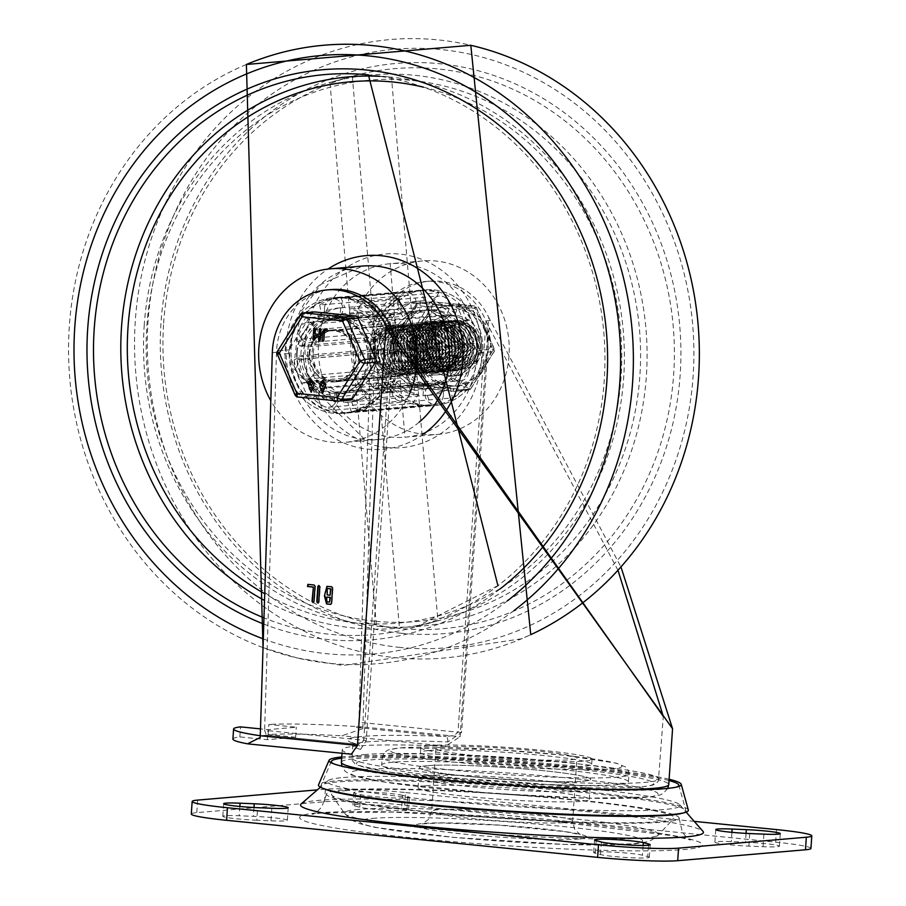 <?xml version="1.0" encoding="UTF-8"?>
<svg xmlns="http://www.w3.org/2000/svg" width="906" height="906" viewBox="0 0 906 906"><rect width="100%" height="100%" fill="white"/><g stroke="black" fill="none" stroke-linecap="round" stroke-linejoin="round"><path stroke-width="0.68" stroke-dasharray="4.53 3.4" d="M256.794 820.247A25.243 1.755 -176.1 0 1 222.819 816.283A25.243 1.755 -176.1 0 1 239.218 815.751L253.374 816.34A25.243 1.755 -176.1 0 1 287.338 820.304A25.243 1.755 -176.1 0 1 270.951 820.836L256.794 820.247L257.644 807.688M402.558 795.309A25.243 1.755 3.9 0 0 374.552 792.286A25.243 1.755 3.9 0 0 353.782 792.603A25.243 1.755 3.9 0 0 355.367 793.339L360.633 794.687A25.243 1.755 3.9 0 0 388.64 797.71A25.243 1.755 3.9 0 0 409.421 797.393A25.243 1.755 3.9 0 0 407.836 796.657L402.558 795.309L401.709 807.869L406.975 809.217A25.243 1.755 -176.1 0 1 408.561 809.953A25.243 1.755 -176.1 0 1 387.791 810.27A25.243 1.755 -176.1 0 1 359.784 807.246L354.506 805.898A25.243 1.755 -176.1 0 1 352.921 805.162A25.243 1.755 -176.1 0 1 373.702 804.845A25.243 1.755 -176.1 0 1 401.709 807.869M647.745 856.555A25.243 1.755 -176.1 0 1 649.33 857.28A25.243 1.755 -176.1 0 1 628.549 857.608A25.243 1.755 -176.1 0 1 600.542 854.585L595.276 853.237A25.243 1.755 -176.1 0 1 593.69 852.501A25.243 1.755 -176.1 0 1 614.461 852.184A25.243 1.755 -176.1 0 1 642.467 855.207L647.745 856.555L648.515 845.23M745.457 842.206A25.243 1.755 -176.1 0 1 779.432 846.17A25.243 1.755 -176.1 0 1 763.033 846.702L748.877 846.113A25.243 1.755 -176.1 0 1 714.902 842.15A25.243 1.755 -176.1 0 1 731.301 841.617L745.457 842.206L746.057 833.373M810.938 848.412A60.577 4.224 3.9 0 0 775.638 842.15L404.631 805.094A60.577 4.224 3.9 0 0 324.541 801.753L196.783 812.659A60.577 4.224 3.9 0 0 191.302 814.03M324.541 801.753L325.39 789.194A60.577 4.224 -176.1 0 1 405.492 792.535L404.631 805.094M347.111 790.553A171.63 11.971 3.9 0 0 331.822 795.117A171.63 11.971 3.9 0 0 502.026 818.05A171.63 11.971 3.9 0 0 673.758 818.424A171.63 11.971 3.9 0 0 544.336 797.28A171.63 11.971 3.9 0 0 347.111 790.553M570.554 759.76A70.668 4.926 3.9 0 0 576.941 758.163A70.668 4.926 3.9 0 0 506.771 748.435A70.668 4.926 3.9 0 0 435.922 748.549A70.668 4.926 3.9 0 0 491.267 757.144A70.668 4.926 3.9 0 0 570.554 759.76M342.525 790.089A176.681 12.322 3.9 0 0 326.568 794.086A176.681 12.322 3.9 0 0 502.003 818.401A176.681 12.322 3.9 0 0 679.115 818.118A176.681 12.322 3.9 0 0 540.757 796.612A176.681 12.322 3.9 0 0 342.525 790.089M301.086 803.984A201.925 14.088 -176.1 0 1 318.765 800.36A201.925 14.088 -176.1 0 1 538.413 807.246A201.925 14.088 -176.1 0 1 703.011 831.38M343.385 777.529A176.681 12.322 -176.1 0 1 535.571 783.554A176.681 12.322 -176.1 0 1 679.591 804.675A176.681 12.322 -176.1 0 1 502.853 805.842A176.681 12.322 -176.1 0 1 327.915 780.7A176.681 12.322 -176.1 0 1 343.385 777.529M428.572 745.57A85.821 5.991 3.9 0 0 420.814 747.518A85.821 5.991 3.9 0 0 506.024 759.319A85.821 5.991 3.9 0 0 592.048 759.183A85.821 5.991 3.9 0 0 524.857 748.741A85.821 5.991 3.9 0 0 428.572 745.57M428.221 750.598A85.821 5.991 3.9 0 0 420.475 752.535A85.821 5.991 3.9 0 0 505.684 764.347A85.821 5.991 3.9 0 0 591.709 764.211A85.821 5.991 3.9 0 0 524.506 753.769A85.821 5.991 3.9 0 0 428.221 750.598M427.202 765.672A85.821 5.991 3.9 0 0 419.444 767.608A85.821 5.991 3.9 0 0 504.653 779.42A85.821 5.991 3.9 0 0 590.678 779.285A85.821 5.991 3.9 0 0 523.487 768.843A85.821 5.991 3.9 0 0 427.202 765.672A85.821 5.991 -176.1 0 1 523.487 768.843A85.821 5.991 -176.1 0 1 590.678 779.285A85.821 5.991 -176.1 0 1 504.653 779.42A85.821 5.991 -176.1 0 1 419.444 767.608A85.821 5.991 -176.1 0 1 427.202 765.672M425.831 785.762A85.821 5.991 -176.1 0 1 522.116 788.933A85.821 5.991 -176.1 0 1 589.308 799.386A85.821 5.991 -176.1 0 1 503.283 799.511A85.821 5.991 -176.1 0 1 418.074 787.71A85.821 5.991 -176.1 0 1 425.831 785.762M392.842 762.24A123.68 8.63 3.9 0 0 381.675 765.038A123.68 8.63 3.9 0 0 504.472 782.059A123.68 8.63 3.9 0 0 628.458 781.855A123.68 8.63 3.9 0 0 531.607 766.804A123.68 8.63 3.9 0 0 392.842 762.24M694.234 821.368L405.492 792.535M325.39 789.194L317.338 789.873M232.91 739.047A104.45 7.282 -176.1 0 1 239.864 736.929L267.349 739.681L295.616 737.258L268.142 734.517A104.45 7.282 -176.1 0 1 341.811 735.763L362.774 728.684L362.887 726.974L460.112 736.691L488.696 317.383L621.006 567.043M247.565 743.815L351.381 754.188A164.065 11.45 -176.1 0 1 342.242 749.726A164.065 11.45 -176.1 0 1 357.055 746.023A164.065 11.45 -176.1 0 1 445.627 746.136L460.112 736.691M362.774 728.684L362.819 726.986L356.602 727.507L446.182 736.465A159.014 11.087 3.9 0 0 356.126 744.154A5.051 4.768 -74.5 0 1 357.134 744.313L357.134 744.313A5.051 4.768 -74.5 0 1 360.565 749.387A153.963 10.736 -176.1 0 1 352.649 745.389A153.963 10.736 -176.1 0 1 366.568 741.912A153.963 10.736 -176.1 0 1 447.768 741.946L461.573 732.456L489.183 327.451L486.012 321.154A2844.67 2586.336 85.1 0 1 485.922 320.928A66.331 60.306 -94.9 0 0 425.424 281.517A66.331 60.306 -94.9 0 0 370.758 344.246L358.855 722.286L356.602 727.507M425.424 281.517L429.614 281.154A66.331 60.306 85.1 0 0 374.948 343.884L362.887 726.974M268.142 734.517L268.822 724.472L296.307 727.212L268.029 729.624L260.475 728.877M362.819 726.986A104.45 7.282 3.9 0 0 268.822 724.472M260.26 735.729A104.45 7.282 3.9 0 0 260.339 735.74L260.271 737.439M239.864 736.929L240.554 726.884M295.616 737.258L296.307 727.212M267.349 739.681L268.029 729.624M429.614 281.154A66.331 60.306 85.1 0 1 488.696 317.383M411.675 344.892A26.002 23.635 -94.9 0 0 437.473 373.147A26.002 23.635 -94.9 0 0 458.81 345.231A26.002 23.635 -94.9 0 0 433.045 321.336A26.002 23.635 -94.9 0 0 411.675 344.892M272.321 352.649L276.511 352.287A66.331 60.306 85.1 0 1 331.177 289.569M618.017 570.372L489.183 327.451M393.872 335.594L366.262 740.598L360.565 749.387M447.768 741.946A5.051 1.937 -87.8 0 0 446.182 736.465L454.212 735.502L457.994 732.195L358.855 722.286M366.262 740.598L363.748 740.247L361.188 743.452L356.624 744.222L266.375 735.208L264.609 730.338L363.748 740.247L391.766 329.206M356.126 744.154L266.387 735.208M309.048 353.657A26.002 23.635 85.1 0 1 330.418 330.101A26.002 23.635 85.1 0 1 356.183 353.997A26.002 23.635 85.1 0 1 334.846 381.913A26.002 23.635 85.1 0 1 309.048 353.657M313.238 353.295A26.002 23.635 85.1 0 1 334.608 329.75A26.002 23.635 85.1 0 1 360.373 353.634A26.002 23.635 85.1 0 1 339.037 381.551A26.002 23.635 85.1 0 1 313.238 353.295M407.485 345.243A26.002 23.635 -94.9 0 0 433.283 373.499A26.002 23.635 -94.9 0 0 454.619 345.594A26.002 23.635 -94.9 0 0 428.855 321.698A26.002 23.635 -94.9 0 0 407.485 345.243M426.511 775.717A85.821 5.991 3.9 0 0 418.765 777.654A85.821 5.991 3.9 0 0 503.974 789.466A85.821 5.991 3.9 0 0 589.999 789.33A85.821 5.991 3.9 0 0 522.796 778.888A85.821 5.991 3.9 0 0 426.511 775.717M308.289 584.347L314.529 584.97L315.458 586.159L314.405 601.573L313.306 602.558M317.893 603.068L319.195 602.048L320.248 586.635L318.935 585.491M327.338 588.526L327.598 594.902L330.509 595.185M326.873 597.099L327.123 601.754L330.033 602.048M327.123 586.352L332.083 586.726L333 587.903L331.958 603.328L330.656 604.347M276.511 352.287L264.609 730.338M266.545 735.208L260.339 735.74M688.322 810.032A185.379 12.933 3.9 0 0 540.984 787.597A185.379 12.933 3.9 0 0 335.209 780.938A185.379 12.933 3.9 0 0 318.538 784.822M682.071 813.305A182.989 12.763 3.9 0 0 685.887 810.7A182.989 12.763 3.9 0 0 540.44 788.56A182.989 12.763 3.9 0 0 337.315 781.98A182.989 12.763 3.9 0 0 320.86 785.819A182.989 12.763 3.9 0 0 324.291 788.922M669.024 780.542A174.156 12.152 3.9 0 0 513.011 761.821A174.156 12.152 3.9 0 0 347.043 757.665A174.156 12.152 3.9 0 0 341.664 758.22M333.612 763.792A174.156 12.152 3.9 0 0 334.642 764.268A174.156 12.152 3.9 0 0 504.234 785.57A174.156 12.152 3.9 0 0 675.151 787.473A174.156 12.152 3.9 0 0 676.238 787.155M669.115 779.239A176.545 12.31 3.9 0 0 509.999 760.61A176.545 12.31 3.9 0 0 344.937 756.623A176.545 12.31 3.9 0 0 341.743 756.918M409.58 393.827A87.078 79.173 85.1 0 1 345.277 442.321A87.078 79.173 85.1 0 1 270.803 400.701M377.349 342.434A58.052 52.786 85.1 0 1 425.084 289.852A58.052 52.786 85.1 0 1 482.615 343.193A58.052 52.786 85.1 0 1 434.959 405.537A58.052 52.786 85.1 0 1 377.349 342.434M285.197 350.305A58.052 52.786 85.1 0 1 332.932 297.723A58.052 52.786 85.1 0 1 390.463 351.075A58.052 52.786 85.1 0 1 342.808 413.408A58.052 52.786 85.1 0 1 285.197 350.305M351.007 339.795A87.078 79.173 85.1 0 1 422.615 260.928A87.078 79.173 85.1 0 1 508.912 340.95A87.078 79.173 85.1 0 1 437.439 434.45A87.078 79.173 85.1 0 1 351.007 339.795M346.001 297.428A58.052 52.786 85.1 0 1 394.88 355.594A58.052 52.786 85.1 0 1 346.998 413.045A58.052 52.786 85.1 0 1 289.467 359.693A58.052 52.786 85.1 0 1 337.123 297.361A58.052 52.786 85.1 0 1 346.001 297.428M341.811 297.78A58.052 52.786 85.1 0 1 390.69 355.945A58.052 52.786 85.1 0 1 342.808 413.408A58.052 52.786 85.1 0 1 285.277 360.056A58.052 52.786 85.1 0 1 332.932 297.723A58.052 52.786 85.1 0 1 341.811 297.78M344.631 317.519A37.859 34.417 85.1 0 1 376.511 355.458A37.859 34.417 85.1 0 1 345.277 392.932A37.859 34.417 85.1 0 1 307.757 358.13A37.859 34.417 85.1 0 1 338.833 317.485A37.859 34.417 85.1 0 1 344.631 317.519M340.441 317.881A37.859 34.417 85.1 0 1 372.321 355.809A37.859 34.417 85.1 0 1 341.098 393.283A37.859 34.417 85.1 0 1 303.578 358.493A37.859 34.417 85.1 0 1 334.654 317.836A37.859 34.417 85.1 0 1 340.441 317.881M433.963 289.909A58.052 52.786 85.1 0 1 482.841 348.074A58.052 52.786 85.1 0 1 434.959 405.537A58.052 52.786 85.1 0 1 377.428 352.185A58.052 52.786 85.1 0 1 425.084 289.852A58.052 52.786 85.1 0 1 433.963 289.909M429.772 290.271A58.052 52.786 85.1 0 1 478.651 348.436A58.052 52.786 85.1 0 1 430.78 405.888A58.052 52.786 85.1 0 1 373.249 352.536A58.052 52.786 85.1 0 1 420.894 290.203A58.052 52.786 85.1 0 1 429.772 290.271M432.592 310.011A37.859 34.417 85.1 0 1 464.472 347.938A37.859 34.417 85.1 0 1 433.249 385.412A37.859 34.417 85.1 0 1 395.729 350.622A37.859 34.417 85.1 0 1 426.805 309.965A37.859 34.417 85.1 0 1 432.592 310.011M428.402 310.373A37.859 34.417 85.1 0 1 460.282 348.3A37.859 34.417 85.1 0 1 429.059 385.775A37.859 34.417 85.1 0 1 391.539 350.973A37.859 34.417 85.1 0 1 422.615 310.328A37.859 34.417 85.1 0 1 428.402 310.373M476.443 363.215A57.418 52.208 -94.9 0 0 477.938 353.249A57.418 52.208 -94.9 0 0 477.813 343.125L398.221 349.92A57.418 52.208 -94.9 0 0 391.222 326.443L470.803 319.637A57.418 52.208 -94.9 0 0 458.821 304.133L379.229 310.939A57.418 52.208 -94.9 0 0 359.24 299.501L438.832 292.706A57.418 52.208 -94.9 0 0 420.95 290.837A57.418 52.208 -94.9 0 0 420.509 290.871L340.928 297.678A57.418 52.208 -94.9 0 0 319.659 304.982L399.24 298.187A57.418 52.208 -94.9 0 0 385.322 311.098L305.73 317.904A57.418 52.208 -94.9 0 0 295.639 339.671L375.231 332.876A57.418 52.208 -94.9 0 0 373.861 352.978L294.269 359.773A57.418 52.208 -94.9 0 0 301.279 383.249L380.86 376.454A57.418 52.208 -94.9 0 0 392.853 391.958L313.261 398.753A57.418 52.208 -94.9 0 0 333.249 410.192L412.842 403.397A57.418 52.208 -94.9 0 0 430.724 405.265A57.418 52.208 -94.9 0 0 431.154 405.22L351.573 412.015A57.418 52.208 -94.9 0 0 372.842 404.71L452.422 397.915A57.418 52.208 -94.9 0 0 466.352 384.993L386.76 391.788A57.418 52.208 -94.9 0 0 396.851 370.022L476.443 363.215L468.187 357.338A47.327 43.024 -94.9 0 1 457.247 380.95L466.352 384.993M394.155 360.407A57.418 52.208 -94.9 0 0 337.168 297.995A57.418 52.208 -94.9 0 0 290.045 359.648A57.418 52.208 -94.9 0 0 346.941 412.423A57.418 52.208 -94.9 0 0 394.155 360.407M386.76 391.788L377.666 387.745L373.476 388.108A47.327 43.024 -94.9 0 0 384.416 364.495L375.764 363.634L455.344 356.828L463.997 357.7A47.327 43.024 85.1 0 1 453.057 381.313L457.247 380.95M351.573 412.015L347.632 402.139L343.442 402.49A47.327 43.024 -94.9 0 0 346.092 402.355A47.327 43.024 -94.9 0 0 366.511 394.563L360.848 387.247A37.859 34.417 -94.9 0 0 367.813 380.792L447.405 373.985A37.859 34.417 -94.9 0 0 455.344 356.828M360.848 387.247L440.441 380.441L446.092 387.768A47.327 43.024 85.1 0 1 425.673 395.56A47.327 43.024 85.1 0 1 423.034 395.695L427.224 395.333A47.327 43.024 -94.9 0 0 429.863 395.197A47.327 43.024 -94.9 0 0 450.282 387.406L452.422 397.915M313.261 398.753L316.794 388.821L312.604 389.184A47.327 43.024 -94.9 0 0 334.291 401.585L334.937 392.094A37.859 34.417 -94.9 0 0 344.099 393.011L423.68 386.205A37.859 34.417 -94.9 0 0 424.869 386.126A37.859 34.417 -94.9 0 0 440.441 380.441M334.937 392.094L414.518 385.288L413.872 394.778A47.327 43.024 85.1 0 1 392.196 382.377L396.386 382.026A47.327 43.024 -94.9 0 0 418.062 394.427L412.842 403.397M294.269 359.773L303.216 355.605L299.025 355.967A47.327 43.024 -94.9 0 0 306.613 381.426L313.193 375.333A37.859 34.417 -94.9 0 0 319.184 383.079L398.765 376.284A37.859 34.417 -94.9 0 0 414.518 385.288M313.193 375.333L392.774 368.527L386.205 374.631A47.327 43.024 85.1 0 1 378.606 349.161L382.796 348.81A47.327 43.024 -94.9 0 0 390.384 374.269L380.86 376.454M305.73 317.904L314.835 321.947L310.645 322.298A47.327 43.024 -94.9 0 0 299.705 345.911L308.357 346.783A37.859 34.417 -94.9 0 0 307.666 356.828L387.258 350.033A37.859 34.417 -94.9 0 0 392.774 368.527M308.357 346.783L387.938 339.976L379.297 339.116A47.327 43.024 85.1 0 1 390.237 315.503L394.416 315.141A47.327 43.024 -94.9 0 0 383.476 338.765L375.231 332.876M340.928 297.678L344.858 307.553L340.667 307.915A47.327 43.024 -94.9 0 0 338.029 308.051A47.327 43.024 -94.9 0 0 317.61 315.843L323.261 323.159A37.859 34.417 -94.9 0 0 316.307 329.625L395.888 322.819A37.859 34.417 -94.9 0 0 387.938 339.976M323.261 323.159L402.853 316.364L397.19 309.048A47.327 43.024 85.1 0 1 417.621 301.256A47.327 43.024 85.1 0 1 420.259 301.12L424.45 300.758A47.327 43.024 -94.9 0 0 421.811 300.894A47.327 43.024 -94.9 0 0 401.381 308.686L399.24 298.187M379.229 310.939L375.696 320.871L371.505 321.234A47.327 43.024 -94.9 0 0 349.829 308.833L349.184 318.312A37.859 34.417 -94.9 0 0 340.022 317.406L419.614 310.599A37.859 34.417 -94.9 0 0 418.425 310.679A37.859 34.417 -94.9 0 0 402.853 316.364M349.184 318.312L428.776 311.517L429.421 302.026A47.327 43.024 85.1 0 1 451.097 314.427L455.288 314.076A47.327 43.024 -94.9 0 0 433.612 301.675L438.832 292.706M398.221 349.92L389.286 354.087L385.095 354.45A47.327 43.024 -94.9 0 0 377.508 328.98L370.928 335.084A37.859 34.417 -94.9 0 0 364.937 327.326L444.518 320.531A37.859 34.417 -94.9 0 0 428.776 311.517M370.928 335.084L450.52 328.278L457.088 322.185A47.327 43.024 85.1 0 1 464.687 347.644L468.866 347.292A47.327 43.024 -94.9 0 0 461.279 321.823L470.803 319.637M375.764 363.634A37.859 34.417 -94.9 0 0 376.409 358.64A37.859 34.417 -94.9 0 0 376.443 353.578L456.035 346.783A37.859 34.417 -94.9 0 0 450.52 328.278M460.191 351.483A37.859 34.417 85.1 0 1 429.059 385.775A37.859 34.417 85.1 0 1 391.539 350.973A37.859 34.417 85.1 0 1 422.615 310.328A37.859 34.417 85.1 0 1 460.191 351.483M299.705 345.911L383.476 338.765M295.639 339.671L303.895 345.56A47.327 43.024 85.1 0 1 314.835 321.947L390.237 315.503L395.888 322.819M317.61 315.843L401.381 308.686M319.659 304.982L321.8 315.492A47.327 43.024 85.1 0 1 342.219 307.689A47.327 43.024 85.1 0 1 344.858 307.553L420.259 301.12L419.614 310.599M349.829 308.833L433.612 301.675M359.24 299.501L354.02 308.47A47.327 43.024 85.1 0 1 375.696 320.871L451.097 314.427L444.518 320.531M377.508 328.98L461.279 321.823M391.222 326.443L381.698 328.618A47.327 43.024 85.1 0 1 389.286 354.087L464.687 347.644L456.035 346.783M384.416 364.495L468.187 357.338M396.851 370.022L388.606 364.133A47.327 43.024 85.1 0 1 377.666 387.745L453.057 381.313L447.405 373.985M366.511 394.563L450.282 387.406M372.842 404.71L370.701 394.212A47.327 43.024 85.1 0 1 350.271 402.004A47.327 43.024 85.1 0 1 347.632 402.139L423.034 395.695L423.68 386.205M334.291 401.585L418.062 394.427M333.249 410.192L338.47 401.222A47.327 43.024 85.1 0 1 316.794 388.821L392.196 382.377L398.765 376.284M306.613 381.426L390.384 374.269M301.279 383.249L310.803 381.075A47.327 43.024 85.1 0 1 303.216 355.605L378.606 349.161L387.258 350.033M468.866 347.292L477.813 343.125M455.288 314.076L458.821 304.133M424.45 300.758L420.509 290.871M394.416 315.141L385.322 311.098M382.796 348.81L373.861 352.978M396.386 382.026L392.853 391.958M427.224 395.333L431.154 405.22M343.442 402.49L344.099 393.011M312.604 389.184L319.184 383.079M299.025 355.967L307.666 356.828M310.645 322.298L316.307 329.625M340.667 307.915L340.022 317.406M371.505 321.234L364.937 327.326M385.095 354.45L376.443 353.578M373.476 388.108L367.813 380.792M443.408 395.175A10.091 9.185 -94.9 0 0 433.385 384.201A10.091 9.185 -94.9 0 0 425.095 395.039A10.091 9.185 -94.9 0 0 435.106 404.314A10.091 9.185 -94.9 0 0 443.408 395.175M370.101 401.426A10.091 9.185 85.1 0 1 361.8 410.577A10.091 9.185 85.1 0 1 351.8 401.301A10.091 9.185 85.1 0 1 360.078 390.452A10.091 9.185 85.1 0 1 370.101 401.426M406.93 398.685A10.091 9.185 -94.9 0 0 409.399 387.134A10.091 9.185 -94.9 0 0 400.078 380.871A10.091 9.185 -94.9 0 0 391.8 391.709A10.091 9.185 -94.9 0 0 401.8 400.984A10.091 9.185 -94.9 0 0 406.93 398.685M333.635 404.937A10.091 9.185 85.1 0 1 328.493 407.247A10.091 9.185 85.1 0 1 318.493 397.972A10.091 9.185 85.1 0 1 326.783 387.134A10.091 9.185 85.1 0 1 336.092 393.385A10.091 9.185 85.1 0 1 333.635 404.937M378.47 372.796A10.091 9.185 -94.9 0 0 380.01 372.808A10.091 9.185 -94.9 0 0 388.3 361.958A10.091 9.185 -94.9 0 0 378.289 352.683A10.091 9.185 -94.9 0 0 369.965 362.683A10.091 9.185 -94.9 0 0 378.47 372.796M305.163 379.059A10.091 9.185 85.1 0 1 296.658 368.935A10.091 9.185 85.1 0 1 304.994 358.946A10.091 9.185 85.1 0 1 314.994 368.221A10.091 9.185 85.1 0 1 306.704 379.07A10.091 9.185 85.1 0 1 305.163 379.059M374.676 332.672A10.091 9.185 -94.9 0 0 382.502 336.273A10.091 9.185 -94.9 0 0 390.792 325.435A10.091 9.185 -94.9 0 0 380.78 316.16A10.091 9.185 -94.9 0 0 373.125 322.287A10.091 9.185 -94.9 0 0 374.676 332.672M301.381 338.935A10.091 9.185 85.1 0 1 299.818 328.55A10.091 9.185 85.1 0 1 307.485 322.411A10.091 9.185 85.1 0 1 317.485 331.698A10.091 9.185 85.1 0 1 309.195 342.536A10.091 9.185 85.1 0 1 301.381 338.935M397.791 301.823A10.091 9.185 -94.9 0 0 407.813 312.796A10.091 9.185 -94.9 0 0 416.103 301.958A10.091 9.185 -94.9 0 0 406.092 292.672A10.091 9.185 -94.9 0 0 397.791 301.823M324.484 308.085A10.091 9.185 85.1 0 1 332.785 298.935A10.091 9.185 85.1 0 1 342.796 308.221A10.091 9.185 85.1 0 1 334.507 319.059A10.091 9.185 85.1 0 1 324.484 308.085M434.257 298.312A10.091 9.185 -94.9 0 0 431.8 309.863A10.091 9.185 -94.9 0 0 441.12 316.126A10.091 9.185 -94.9 0 0 449.399 305.277A10.091 9.185 -94.9 0 0 439.399 296.002A10.091 9.185 -94.9 0 0 434.257 298.312M360.962 304.575A10.091 9.185 85.1 0 1 366.092 302.264A10.091 9.185 85.1 0 1 376.103 311.539A10.091 9.185 85.1 0 1 367.813 322.389A10.091 9.185 85.1 0 1 358.504 316.126A10.091 9.185 85.1 0 1 360.962 304.575M462.728 324.201A10.091 9.185 -94.9 0 0 461.188 324.189A10.091 9.185 -94.9 0 0 452.898 335.027A10.091 9.185 -94.9 0 0 462.898 344.303A10.091 9.185 -94.9 0 0 471.233 334.314A10.091 9.185 -94.9 0 0 462.728 324.201M389.421 330.464A10.091 9.185 85.1 0 1 397.927 340.577A10.091 9.185 85.1 0 1 389.603 350.565A10.091 9.185 85.1 0 1 379.591 341.29A10.091 9.185 85.1 0 1 387.881 330.452A10.091 9.185 85.1 0 1 389.421 330.464M466.511 364.314A10.091 9.185 -94.9 0 0 458.696 360.713A10.091 9.185 -94.9 0 0 450.407 371.562A10.091 9.185 -94.9 0 0 460.418 380.837A10.091 9.185 -94.9 0 0 468.074 374.699A10.091 9.185 -94.9 0 0 466.511 364.314M393.215 370.577A10.091 9.185 85.1 0 1 394.767 380.962A10.091 9.185 85.1 0 1 387.111 387.1A10.091 9.185 85.1 0 1 377.1 377.813A10.091 9.185 85.1 0 1 385.39 366.975A10.091 9.185 85.1 0 1 393.215 370.577M358.617 358.119A25.742 23.409 -94.9 0 0 333.057 330.135A25.742 23.409 -94.9 0 0 311.936 357.779A25.742 23.409 -94.9 0 0 337.44 381.437A25.742 23.409 -94.9 0 0 358.617 358.119M456.001 349.795A25.742 23.409 85.1 0 1 434.835 373.113A25.742 23.409 85.1 0 1 409.319 349.456A25.742 23.409 85.1 0 1 430.452 321.811A25.742 23.409 85.1 0 1 456.001 349.795M369.489 359.206A37.735 34.303 85.1 0 1 338.459 393.385A37.735 34.303 85.1 0 1 301.075 358.708A37.735 34.303 85.1 0 1 332.038 318.187A37.735 34.303 85.1 0 1 369.489 359.206M466.873 350.882A37.735 34.303 -94.9 0 0 429.433 309.875A37.735 34.303 -94.9 0 0 398.459 350.384A37.735 34.303 -94.9 0 0 435.854 385.061A37.735 34.303 -94.9 0 0 466.873 350.882M417.994 352.898L414.733 338.606L406.669 329.693L395.741 325.922L386.001 327.519L381.426 330.803L377.915 334.96L375.118 340.849L374.019 346.715L374.212 351.732L375.877 357.745L378.561 362.377L382.468 366.307A20.544 18.686 -94.9 0 0 396.171 371.211A20.544 18.686 -94.9 0 0 404.099 368.47L396.398 371.188L394.461 330.101L415.729 352.366L399.535 370.916L397.609 329.829L418.866 352.094L402.672 370.645L400.746 329.569L422.015 351.834L405.82 370.384L403.895 329.297L425.152 351.562L408.957 370.112L407.032 329.037L428.3 351.29L412.105 369.841L410.169 328.765L431.437 351.03L415.242 369.569L413.317 328.493L434.574 350.758L418.379 369.308L416.454 328.232L437.723 350.486L421.528 369.036L419.603 327.961L440.86 350.214L424.665 368.776L422.74 327.7L444.031 349.942L427.813 368.47L425.888 327.417L447.145 349.682L430.95 368.232L429.025 327.157L450.282 349.41L434.087 367.972L432.162 326.885L453.43 349.15L437.236 367.7L435.31 326.613L456.567 348.878L440.373 367.428L438.447 326.353L459.716 348.606L443.521 367.156L441.584 326.081L462.853 348.346L446.658 366.896L444.733 325.809L465.99 348.074L449.795 366.624L447.87 325.548L469.138 347.802L452.943 366.352L451.018 325.277L472.275 347.53L456.08 366.092L454.155 325.005L475.424 347.27L459.229 365.82L439.603 345.367A20.544 18.686 85.1 0 1 451.822 325.9L456.33 324.303L462.524 324.133L466.635 325.243L471.879 328.323L476.069 332.796L478.606 337.315L480.316 343.046L480.69 349.195L479.24 336.987L472.615 326.817L462.377 321.154L455.276 320.588L450.95 321.404L441.086 327.496L435.106 337.961L434.427 350.248L439.15 361.347L448.062 368.572L457.938 370.26L469.025 365.707L475.831 356.33L477.677 347.802L477.621 344.325L473.906 332.615L465.525 324.065L454.461 320.769L443.362 323.555L434.869 331.721L431.007 343.295L432.638 355.446L439.331 365.231L449.365 370.237L454.801 370.52L460.237 369.274L469.24 362.559L474.11 351.755L474.54 348.074L473.589 339.501L467.745 328.787L457.96 322.242L446.545 321.471L436.228 326.658L429.478 336.545L427.87 348.731L431.743 360.237L440.09 368.266L451.652 370.792L461.222 367.372L468.73 358.685L471.403 348.334L468.606 334.948L460.894 325.707L450.101 321.437L445.854 321.392L438.81 323.216L429.727 330.599L424.993 341.777L425.707 354.053L431.641 364.416L441.279 370.339L448.515 371.064L452.207 370.395L461.698 364.563L467.371 354.28L468.255 348.606L467.779 342.049L462.762 330.883L453.487 323.499L442.162 321.709L431.471 325.956L423.985 335.197L421.471 347.202L424.461 359.036L432.185 367.802L442.683 371.381L445.367 371.335L453.34 368.889L461.494 360.962L465.072 349.512L463.17 337.372L456.171 327.485L445.729 322.276L439.569 321.924L434.325 323.034L424.699 329.569L419.127 340.294L418.912 352.593L424.053 363.476L433.227 370.271L442.23 371.596L454.042 366.432L460.475 356.738L461.969 349.138L461.811 344.631L457.655 333.08L448.968 324.914L437.791 322.117L426.817 325.39L418.64 333.929L415.22 345.673L417.315 357.734L424.359 367.19L434.563 371.732L439.093 371.868L445.39 370.26L454.121 363.125L458.572 352.094L457.587 339.852L451.347 329.399L441.324 323.283L433.283 322.457L429.897 323.023L419.795 328.674L413.419 338.855L412.287 351.098L416.579 362.411L425.22 370.044L435.945 372.14L446.284 368.176L453.442 359.138L455.684 349.682L452.422 335.379L444.37 326.477L433.43 322.695L430.146 322.729L422.23 324.971L413.43 332.751L409.127 344.144L410.305 356.364L416.624 366.443L426.466 371.924L432.808 372.4L437.372 371.46L446.635 365.186L451.901 354.631L452.547 349.942L451.856 342.377L446.42 331.426L436.885 324.461L425.503 323.182L414.993 327.893L407.87 337.474L405.797 349.58L409.24 361.256L417.281 369.659L429.659 372.672L438.447 369.761L446.273 361.449L449.41 350.214L447.054 337.768L439.704 328.165L423.838 323.272L417.711 324.676L403.147 342.649L408.968 365.582L418.402 371.924L426.522 372.944L429.308 372.502L439.025 367.123L445.095 357.123L446.262 350.486L445.967 344.948L441.381 333.578L432.389 325.798L421.131 323.499L410.282 327.259L402.445 336.171L399.478 348.051L402.026 359.999L409.41 369.127L419.772 373.193L423.385 373.204L430.52 371.211L438.968 363.668L442.989 352.423L441.55 340.214L434.925 330.033L424.676 324.371L417.575 323.804L413.261 324.62L403.385 330.713L397.406 341.177L396.726 353.465L401.449 364.563L410.361 371.788L420.237 373.476L431.324 368.935L438.13 359.557L439.931 347.542L436.205 335.832L427.825 327.281L416.771 323.997L405.661 326.772L397.168 334.937L393.306 346.511L394.937 358.674L401.63 368.448L411.664 373.465L417.1 373.748L422.536 372.491L431.539 365.786L436.409 354.982L436.839 351.29L435.888 342.717L430.056 332.015L420.259 325.469L408.844 324.688L398.527 329.875L391.777 339.773L390.169 351.947L394.042 363.453L402.389 371.483L413.951 374.019L423.521 370.599L431.03 361.913L433.725 350.146L430.905 338.176L423.193 328.923L412.4 324.665L408.153 324.608L401.12 326.432L392.026 333.816L387.292 345.005L388.006 357.27L393.94 367.632L403.578 373.555L410.814 374.28L414.506 373.612L423.997 367.779L429.671 357.496L430.554 351.822L430.078 345.277L425.061 334.099L415.797 326.715L404.461 324.926L393.782 329.172L386.296 338.425L383.77 350.418L386.76 362.253L394.484 371.018L404.982 374.597L407.677 374.552L415.639 372.117L423.793 364.178L427.383 352.74L425.469 340.588L418.47 330.701L408.028 325.503L401.868 325.141L396.635 326.262L386.998 332.796L381.437 343.521L381.222 355.82L386.352 366.692L395.526 373.499L404.529 374.824L416.341 369.659L422.785 359.965L424.268 352.366L424.121 347.859L419.965 336.307L411.267 328.131L400.101 325.333L389.116 328.606L380.95 337.157L377.519 348.889L379.614 360.95L386.658 370.418L396.862 374.959L401.392 375.084L407.689 373.476L416.42 366.352L420.871 355.311L419.886 343.068L413.657 332.615L403.623 326.511L395.582 325.684L392.196 326.239L382.094 331.89L375.73 342.072L374.586 354.325L378.889 365.639L387.519 373.261L398.323 375.356L408.583 371.392L415.752 362.355L417.994 352.898M404.099 368.47L408.108 365.718L412.162 360.645L414.008 356.42L415.129 350.158L414.62 343.872L413 338.81L410.192 333.986L405.865 329.512A24.858 22.605 -94.9 0 0 392.298 325.956A24.858 22.605 -94.9 0 0 386.001 327.519M405.865 329.512L414.065 338.266L417.519 350.056L415.458 362.004L408.447 371.188L398.255 375.356L387.417 373.476L378.674 366.024L374.189 354.79L375.141 342.525L381.335 332.219L391.347 326.387L395.129 325.718L402.774 326.432L412.898 332.355L419.297 342.695L420.678 352.672L416.205 366.058L407.587 373.351L400.939 375.129L396.794 375.05L386.522 370.701L379.331 361.392L377.043 349.365L380.282 337.564L388.312 328.867L399.229 325.39L410.441 327.972L419.263 335.979L423.612 347.462L423.815 352.4L422.468 359.591L416.182 369.421L406.352 374.529L395.435 373.68L386.16 367.055L380.86 356.273L380.871 343.974L386.273 333.148L395.786 326.432L401.415 325.186L407.168 325.458L417.689 330.464L424.846 340.226L426.964 352.128L423.544 363.861L415.526 371.958L404.914 374.654L394.359 371.279L386.511 362.66L383.329 350.905L385.65 338.855L392.989 329.467L403.6 325.016L414.959 326.59L424.348 333.804L429.535 344.88L430.101 351.868L429.319 357.123L423.815 367.519L414.416 373.544L410.361 374.325L403.498 373.702L393.77 367.972L387.677 357.723L386.76 345.469L391.324 334.201L400.293 326.647L407.7 324.642L411.539 324.665L422.4 328.719L430.259 337.825L433.272 349.75L430.758 361.573L423.396 370.407L413.045 374.087L402.287 371.709L393.816 363.85L389.761 352.423L391.166 340.214L397.768 330.192L407.994 324.812L410.837 324.382L419.41 325.367L429.308 331.732L435.31 342.343L436.024 354.597L431.335 365.492L422.445 372.389L416.647 373.782L411.596 373.566L401.483 368.753L394.642 359.116L392.808 346.987L396.488 335.345L404.846 327.021L415.899 324.031L427.009 327.111L435.526 335.503L439.433 347.145L439.523 351.064L437.836 359.195L431.177 368.708L421.154 373.351L410.271 371.992L401.256 364.937L396.352 353.929L396.839 341.641L402.638 331.064L412.411 324.778L417.122 323.838L423.827 324.314L434.155 329.784L440.939 339.841L442.581 352.026L438.742 363.363L430.418 371.064L422.921 373.249L419.705 373.261L409.286 369.399L401.754 360.429L399.014 348.527L401.8 336.59L409.489 327.542L420.259 323.567L431.562 325.65L440.667 333.272L445.435 344.563L445.809 350.52L444.755 356.76L438.855 366.873L429.24 372.445L426.069 372.978L418.312 372.106L408.799 365.911L403.102 355.401L402.649 343.114L407.632 332.049L416.885 324.903L423.408 323.317L428.198 323.442L438.912 327.949L448.991 350.237L438.334 369.637L429.206 372.672L417.156 369.931L409.002 361.653L405.367 350.056L407.247 337.915L414.212 328.199L424.642 323.283L436.035 324.348L445.684 331.143L451.29 341.992L452.094 349.988L451.539 354.246L446.443 364.914L437.292 371.369L432.355 372.445L426.386 372.049L416.466 366.771L409.988 356.817L408.617 344.62L412.74 333.148L421.403 325.197L429.693 322.763L432.57 322.717L443.566 326.285L451.754 335.039L455.22 346.839L453.159 358.787L446.148 367.972L435.945 372.128L425.118 370.26L416.364 362.796L411.89 351.573L412.83 339.308L419.036 329.003L429.048 323.159L432.83 322.502L440.475 323.216L450.588 329.127L456.998 339.467L458.176 351.698L453.906 362.83L445.288 370.135L438.629 371.902L434.495 371.822L424.223 367.485L417.032 358.164L414.744 346.149L417.983 334.348L426.013 325.65L435.967 322.23L448.142 324.756L456.964 332.762L461.301 344.235L461.516 349.184L460.169 356.375L453.883 366.205L444.053 371.313L433.136 370.452L423.861 363.838L418.561 353.057L418.572 340.758L423.974 329.931L433.487 323.216L439.116 321.958L444.869 322.242L455.39 327.247L462.547 336.998L464.653 349.127L461.245 360.645L453.226 368.742L442.615 371.437L432.06 368.062L424.201 359.444L421.018 347.678L423.351 335.639L430.69 326.239L442.253 321.687L452.649 323.374L462.049 330.577L467.236 341.664L467.802 348.64L467.02 353.895L461.516 364.303L452.117 370.316L448.062 371.098L441.199 370.486L431.471 364.744L425.378 354.506L424.461 342.253L429.014 330.973L437.983 323.431L445.401 321.426L449.24 321.437L460.089 325.492L467.96 334.597L470.939 348.38L468.459 358.357L461.097 367.19L450.746 370.871L439.988 368.493L431.516 360.633L427.462 349.206L428.866 336.998L435.458 326.975L445.684 321.596L448.538 321.154L457.111 322.151L466.998 328.516L473.011 339.116L473.725 351.369L469.036 362.275L460.146 369.161L454.336 370.565L449.297 370.35L439.184 365.537L432.343 355.888L430.509 343.77L434.189 332.128L442.547 323.793L451.675 320.883L464.71 323.884L473.226 332.275L477.134 343.929L477.224 347.836L475.525 355.979L468.878 365.492L457.485 370.294L447.972 368.765L438.946 361.721L434.053 350.713L434.529 338.425L440.339 327.847L450.112 321.562L454.823 320.622L461.528 321.098L471.856 326.568L478.64 336.624L480.282 348.799L476.443 360.135L469.467 367.077L464.223 368.821L459.025 369.116L453.442 367.859L449.376 365.752L444.642 361.426L441.822 356.975L439.92 351.132L439.603 345.367M382.468 366.307L393.85 330.158L415.107 352.423L398.912 370.973L396.987 329.886L418.255 352.151L402.06 370.701L400.135 329.614L421.392 351.879L405.197 370.429L403.272 329.354L424.54 351.619L408.334 370.169L406.409 329.082L427.677 351.347L411.483 369.897L409.557 328.821L430.814 351.075L414.62 369.625L412.694 328.55L433.963 350.815L417.768 369.354L415.843 328.278L437.1 350.543L420.905 369.093L418.98 328.017L440.248 350.271L424.042 368.821L422.117 327.745L443.385 349.999L427.19 368.549L425.242 327.485L446.533 349.727L430.327 368.289L428.402 327.202L449.67 349.467L433.476 368.017L431.55 326.941L452.807 349.195L436.613 367.757L434.687 326.67L455.945 348.935L439.75 367.485L437.825 326.398L459.093 348.663L442.898 367.213L440.973 326.137L462.23 348.391L446.035 366.941L444.11 325.866L465.367 348.13L449.183 366.681L447.258 325.594L468.515 347.859L452.32 366.409L450.395 325.322L471.652 347.587L455.458 366.137L453.532 325.061L474.801 347.315L458.606 365.877L451.822 325.9M415.084 350.815A22.718 20.657 -94.9 0 0 395.956 328.119A22.718 20.657 -94.9 0 0 374.019 346.715A22.718 20.657 -94.9 0 0 373.804 348.674A22.718 20.657 -94.9 0 0 393.77 373.408A22.718 20.657 -94.9 0 0 415.084 350.815M469.467 367.077A24.858 22.605 -94.9 0 0 480.69 349.195M297.134 352.468A39.128 35.572 -94.9 0 0 335.967 394.993A39.128 35.572 -94.9 0 0 368.074 352.978A39.128 35.572 -94.9 0 0 329.308 317.032A39.128 35.572 -94.9 0 0 297.134 352.468M309.727 353.725A25.243 22.944 85.1 0 1 330.486 330.86A25.243 22.944 85.1 0 1 355.503 354.053A25.243 22.944 85.1 0 1 334.778 381.154A25.243 22.944 85.1 0 1 309.727 353.725M314.337 311.947A3.783 3.443 -94.9 0 0 311.811 313.544L289.037 349.841A3.783 3.443 -94.9 0 0 288.788 353.6L306.341 393.929A3.783 3.443 -94.9 0 0 309.184 396.103L349.512 400.135A3.783 3.443 -94.9 0 0 350.09 400.135M296.715 352.502A39.128 35.572 85.1 0 1 328.889 317.066A39.128 35.572 85.1 0 1 367.655 353.023A39.128 35.572 85.1 0 1 335.548 395.027A39.128 35.572 85.1 0 1 296.715 352.502M313.646 340.384L314.529 327.825M318.946 334.359L320.101 328.38M320.294 340.203L318.878 340.067L319.15 335.945L314.994 335.582M323.023 341.256L322.366 340.407L322.989 331.234L325.548 328.867M327.123 330.577L325.447 330.407M311.279 392.196L308.538 383.77L308.618 382.547L311.109 379.625M318.051 381.641L316.624 381.494L317.145 380.214M322.672 393.329L319.931 384.903L320.011 383.68L322.502 380.769M322.853 386.885L324.473 384.133L322.661 382.321M322.525 391.777L324.065 390.248L322.242 388.436M311.46 385.741L313.08 382.989L311.256 381.188M311.12 390.633L312.661 389.104L310.837 387.304M288.788 353.6L277.417 354.473M294.971 394.79L306.341 393.929M481.584 348.38A30.283 27.542 -94.9 0 0 451.528 315.458A30.283 27.542 -94.9 0 0 426.669 347.972A30.283 27.542 -94.9 0 0 456.681 375.809A30.283 27.542 -94.9 0 0 481.584 348.38A30.283 27.542 -94.9 0 0 451.528 315.458A30.283 27.542 -94.9 0 0 434.427 324.099A30.283 27.542 -94.9 0 0 429.229 358.21A30.283 27.542 -94.9 0 0 456.681 375.809A30.283 27.542 -94.9 0 0 481.584 348.38M477.405 348.731A30.283 27.542 85.1 0 1 452.502 376.171A30.283 27.542 85.1 0 1 422.479 348.334A30.283 27.542 85.1 0 1 447.338 315.809A30.283 27.542 85.1 0 1 477.405 348.731A30.283 27.542 -94.9 0 0 447.338 315.809A30.283 27.542 -94.9 0 0 422.479 348.334A30.283 27.542 -94.9 0 0 452.502 376.171A30.283 27.542 -94.9 0 0 477.405 348.731M477.009 347.915A25.243 22.944 85.1 0 1 456.262 370.781A25.243 22.944 85.1 0 1 431.245 347.587A25.243 22.944 85.1 0 1 451.958 320.486A25.243 22.944 85.1 0 1 477.009 347.915M472.819 348.278A25.243 22.944 85.1 0 1 452.071 371.143A25.243 22.944 85.1 0 1 427.054 347.949A25.243 22.944 85.1 0 1 447.768 320.837A25.243 22.944 85.1 0 1 472.819 348.278A25.243 22.944 -94.9 0 0 447.768 320.837A25.243 22.944 -94.9 0 0 427.054 347.949A25.243 22.944 -94.9 0 0 452.071 371.143A25.243 22.944 -94.9 0 0 472.819 348.278M458.776 309.761L461.901 308.606L476.035 307.406L475.016 308.368A2.525 1.031 95.7 0 0 474.212 305.945L474.212 305.945A2.525 1.031 95.7 0 0 474.132 305.945L459.999 307.157A2.525 1.031 95.7 0 0 458.776 309.761L476.907 351.403A2.525 0.668 32.1 0 0 479.852 352.762L493.985 351.562A2.525 0.668 32.1 0 0 494.234 351.449A2.525 0.668 32.1 0 0 493.136 350.022L494.166 349.048L480.021 350.26L476.907 351.403L453.385 388.889A2.525 1.031 95.7 0 0 454.178 391.313L454.178 391.313A2.525 1.031 95.7 0 0 454.257 391.313L468.402 390.101A2.525 1.031 95.7 0 0 469.614 387.496A2.525 0.668 -147.9 0 1 470.712 388.934A2.525 0.668 -147.9 0 1 470.463 389.048L456.33 390.248A2.525 0.668 -147.9 0 1 453.385 388.889L411.732 384.733L410.475 385.65L424.846 384.484L427.972 383.34A2.525 1.031 -84.3 0 1 426.749 385.945L412.615 387.145A2.525 1.031 -84.3 0 1 412.536 387.145A2.525 1.031 -84.3 0 1 411.732 384.733L393.612 343.08A2.525 0.668 -147.9 0 1 392.513 341.653A2.525 0.668 -147.9 0 1 392.762 341.539L406.896 340.328A2.525 0.668 -147.9 0 1 409.84 341.698L406.726 342.842L392.343 343.997L393.612 343.08L417.134 305.594A2.525 1.031 -84.3 0 1 418.346 303L432.49 301.789A2.525 1.031 -84.3 0 1 432.57 301.789A2.525 1.031 -84.3 0 1 433.362 304.212A2.525 0.668 32.1 0 0 430.418 302.842L416.284 304.054A2.525 0.668 32.1 0 0 416.035 304.167A2.525 0.668 32.1 0 0 417.134 305.594L458.776 309.761M460.644 306.941L447.734 305.65A40.385 36.716 85.1 0 1 448.051 305.616A40.385 36.716 85.1 0 1 460.644 306.941A40.385 36.716 85.1 0 1 481.267 322.74A40.385 36.716 85.1 0 1 486.884 335.65L475.016 308.368L460.644 306.941M477.734 374.563L485.027 362.955A40.385 36.716 85.1 0 1 477.734 374.563A40.385 36.716 85.1 0 1 455.242 386.069A40.385 36.716 85.1 0 1 454.925 386.092A40.385 36.716 85.1 0 1 442.343 384.778L469.614 387.496L477.734 374.563M416.092 356.069L421.709 368.969A40.385 36.716 85.1 0 1 416.092 356.069A40.385 36.716 85.1 0 1 417.96 328.765A40.385 36.716 85.1 0 1 425.242 317.145L409.84 341.698L416.092 356.069M488.13 349.512A40.385 36.716 85.1 0 1 485.027 362.955L493.136 350.022L486.884 335.65A40.385 36.716 85.1 0 1 488.13 349.512M442.343 384.778A40.385 36.716 85.1 0 1 421.709 368.969L427.972 383.34L442.343 384.778M425.242 317.145A40.385 36.716 85.1 0 1 447.734 305.65L433.362 304.212L425.242 317.145M239.841 806.476L239.218 815.751M271.811 808.277L270.951 820.836M253.974 807.506L253.374 816.34M355.367 793.339L354.506 805.898M360.633 794.687L359.784 807.246M407.836 796.657L406.975 809.217M601.403 842.025L600.542 854.585M643.135 845.457L642.467 855.207M596.125 840.666L595.276 853.237M763.894 834.143L763.033 846.702M731.935 832.342L731.301 841.617M749.738 833.554L748.877 846.113M775.638 842.15L776.499 829.59M197.633 800.1L196.783 812.659M358.731 809.409A157.497 10.985 3.9 0 0 344.71 813.611A157.497 10.985 3.9 0 0 500.893 834.653A157.497 10.985 3.9 0 0 658.481 834.992A157.497 10.985 3.9 0 0 539.727 815.593A157.497 10.985 3.9 0 0 358.731 809.409M372.513 818.378A141.744 9.887 -176.1 0 1 616.363 833.293A141.744 9.887 -176.1 0 1 514.506 842.002A141.744 9.887 -176.1 0 1 372.513 818.378M566.273 822.557A70.668 4.926 3.9 0 0 572.66 820.961A70.668 4.926 3.9 0 0 502.49 811.232A70.668 4.926 3.9 0 0 431.641 811.346A70.668 4.926 3.9 0 0 486.986 819.953A70.668 4.926 3.9 0 0 566.273 822.557M578.991 839.001A85.821 5.991 -176.1 0 1 431.358 829.975A85.821 5.991 -176.1 0 1 493.023 824.698A85.821 5.991 -176.1 0 1 578.991 839.001M317.915 812.92A201.925 14.088 -176.1 0 1 665.287 834.177A201.925 14.088 -176.1 0 1 520.18 846.578A201.925 14.088 -176.1 0 1 317.915 812.92M393.363 754.698A123.68 8.63 3.9 0 0 382.185 757.495A123.68 8.63 3.9 0 0 504.993 774.517A123.68 8.63 3.9 0 0 628.968 774.324A123.68 8.63 3.9 0 0 532.116 759.262A123.68 8.63 3.9 0 0 393.363 754.698M400.746 747.858A116.104 8.097 -176.1 0 1 600.485 760.077A116.104 8.097 -176.1 0 1 517.043 767.201A116.104 8.097 -176.1 0 1 400.746 747.858M445.627 746.136L341.811 735.763M374.948 343.884L370.758 344.246M341.381 762.286A164.065 11.45 -176.1 0 1 356.205 758.582A164.065 11.45 -176.1 0 1 540.27 764.63A164.065 11.45 -176.1 0 1 668.741 784.607M485.922 320.928L490.746 320.52M365.707 754.472A153.963 10.736 3.9 0 0 351.8 757.948A153.963 10.736 3.9 0 0 472.366 776.691A153.963 10.736 3.9 0 0 645.106 782.376A153.963 10.736 3.9 0 0 659.013 778.9A153.963 10.736 3.9 0 0 538.447 760.157A153.963 10.736 3.9 0 0 365.707 754.472M640.18 786.94A148.912 10.385 -176.1 0 1 383.997 771.266A148.912 10.385 -176.1 0 1 491.007 762.127A148.912 10.385 -176.1 0 1 640.18 786.94M461.573 732.456L457.994 732.195L486.012 321.154M364.676 769.545A153.963 10.736 3.9 0 0 518.912 795.196A153.963 10.736 3.9 0 0 629.545 785.751A153.963 10.736 3.9 0 0 364.676 769.545M163.635 323.193A281.075 255.549 85.1 0 1 352.321 76.24A281.075 255.549 85.1 0 1 673.271 326.851A281.075 255.549 85.1 0 1 399.591 628.402A281.075 255.549 85.1 0 1 399.478 628.39A281.075 255.549 85.1 0 1 163.635 323.193M401.188 633.237A286.103 260.124 85.1 0 1 205.492 183.669A286.103 260.124 85.1 0 1 655.117 228.572A286.103 260.124 85.1 0 1 401.188 633.237M400.214 647.45A300.384 273.102 85.1 0 1 194.756 175.447A300.384 273.102 85.1 0 1 666.816 222.593A300.384 273.102 85.1 0 1 400.214 647.45M513.962 610.621A310.396 282.208 85.1 0 1 329.886 663.362A310.396 282.208 85.1 0 1 297.043 657.949L342.932 665.502L521.505 638.787L530.757 634.687A310.396 282.208 85.1 0 1 521.505 638.787A310.396 282.208 85.1 0 1 395.888 657.733A310.396 282.208 85.1 0 1 137.032 302.627A310.396 282.208 85.1 0 1 470.814 45.3M263.034 647.643L297.077 657.949A310.396 282.208 85.1 0 1 69.762 378.38A310.396 282.208 85.1 0 1 246.489 64.428M507.485 600.791A300.384 273.102 85.1 0 1 326.919 653.713A300.384 273.102 85.1 0 1 263.306 638.9M499.999 589.002A286.103 260.124 85.1 0 1 327.881 639.5A286.103 260.124 85.1 0 1 263.782 624.053M379.954 76.319A276.738 251.608 85.1 0 1 391.471 77.18L368.414 74.87A281.075 255.549 85.1 0 1 603.849 332.842A281.075 255.549 85.1 0 1 415.571 627.009A281.075 255.549 85.1 0 1 330.158 634.325A281.075 255.549 85.1 0 1 263.974 617.869M497.926 585.661L415.571 627.009L437.915 620.814L391.471 77.18A276.738 251.608 85.1 0 1 623.283 331.177A276.738 251.608 85.1 0 1 437.915 620.814A276.738 251.608 85.1 0 1 353.816 628.028A276.738 251.608 85.1 0 1 264.518 600.44M423.498 87.18A271.709 247.032 85.1 0 1 619.421 393.872A271.709 247.032 85.1 0 1 356.092 622.852A271.709 247.032 85.1 0 1 264.733 593.736M291.324 344.892A87.078 79.173 85.1 0 1 362.921 266.024L320.973 284.257L300.135 312.808L293.555 368.436L364.744 439.455L377.745 439.557A87.078 79.173 85.1 0 1 364.427 439.455A87.078 79.173 85.1 0 1 291.324 344.892M419.195 422.151A87.078 79.173 85.1 0 1 377.745 439.557L345.277 442.321M423.589 434.076A97.18 88.346 85.1 0 1 367.927 449.15A97.18 88.346 85.1 0 1 288.64 373.985A97.18 88.346 85.1 0 1 327.961 269.059M318.55 342.57A87.078 79.173 85.1 0 1 390.146 263.703A87.078 79.173 85.1 0 1 476.443 343.725A87.078 79.173 85.1 0 1 404.971 437.224A87.078 79.173 85.1 0 1 391.652 437.134A87.078 79.173 85.1 0 1 318.55 342.57M386.783 447.53A97.18 88.346 85.1 0 1 320.305 294.835A97.18 88.346 85.1 0 1 473.023 310.09A97.18 88.346 85.1 0 1 386.783 447.53M144.213 325.571A276.738 251.608 85.1 0 1 329.977 82.435A276.738 251.608 85.1 0 1 645.989 329.184A276.738 251.608 85.1 0 1 376.534 626.08A276.738 251.608 85.1 0 1 376.42 626.069A276.738 251.608 85.1 0 1 144.213 325.571M374.937 621.233A271.709 247.032 85.1 0 1 189.082 194.292A271.709 247.032 85.1 0 1 616.091 236.942A271.709 247.032 85.1 0 1 374.937 621.233M309.184 396.103L298.187 397.043A3.783 3.443 -94.9 0 1 295.345 394.869L277.791 354.54A3.783 3.443 -94.9 0 1 278.051 350.781L289.037 349.841M338.278 401.052L349.512 400.135M311.811 313.544L300.826 314.484L278.051 350.781A3.783 1.008 -147.9 0 0 277.689 350.939M370.475 348.538A25.243 22.944 85.1 0 1 391.222 325.673A25.243 22.944 85.1 0 1 416.239 348.867A25.243 22.944 85.1 0 1 395.514 375.967A25.243 22.944 85.1 0 1 370.475 348.538M303.34 312.887A3.783 3.443 -94.9 0 0 300.826 314.484M480.021 350.26L461.901 308.606A2.525 2.299 85.1 0 0 459.999 307.157L418.346 303A2.525 2.299 85.1 0 0 417.96 302.989A2.525 2.525 0 0 0 416.035 304.167L392.513 341.653A2.525 2.525 0 0 0 392.343 343.997L410.475 385.65A2.525 2.525 0 0 0 412.536 387.145L454.178 391.313A2.525 2.525 0 0 0 454.653 391.313A2.525 2.299 85.1 0 1 454.257 391.313L412.615 387.145A2.525 2.299 85.1 0 1 410.712 385.696L392.592 344.054A2.525 2.299 85.1 0 1 392.762 341.539L416.284 304.054A2.525 2.299 85.1 0 1 417.96 302.989L432.105 301.789A2.525 2.299 -94.9 0 0 430.418 302.842L406.896 340.328A2.525 2.299 -94.9 0 0 406.726 342.842L424.846 384.484A2.525 2.299 -94.9 0 0 426.749 385.945L468.402 390.101A2.525 2.299 -94.9 0 0 470.463 389.048L493.985 351.562A2.525 2.299 -94.9 0 0 494.166 349.048L476.035 307.406A2.525 2.299 -94.9 0 0 474.132 305.945L432.49 301.789A2.525 2.299 -94.9 0 0 432.105 301.789A2.525 2.525 0 0 1 432.57 301.789L474.212 305.945A2.525 2.525 0 0 1 476.284 307.451L494.404 349.104A2.525 2.525 0 0 1 494.234 351.449L470.712 388.934A2.525 2.525 0 0 1 468.787 390.101L454.653 391.313A2.525 2.299 85.1 0 0 456.33 390.248L479.852 352.762A2.525 2.299 85.1 0 0 480.021 350.26M427.859 316.919A40.385 36.716 85.1 0 1 450.667 305.39A40.385 36.716 85.1 0 1 490.746 349.297A40.385 36.716 85.1 0 1 457.541 385.865A40.385 36.716 85.1 0 1 420.939 362.4A40.385 36.716 85.1 0 1 427.859 316.919M413.408 344.869A25.243 22.944 85.1 0 1 434.155 322.004A25.243 22.944 85.1 0 1 459.206 349.444A25.243 22.944 85.1 0 1 438.459 372.298A25.243 22.944 85.1 0 1 413.408 344.869M410.067 344.722A27.769 25.243 -94.9 0 0 446.228 372.434A27.769 25.243 -94.9 0 0 449.489 324.575A27.769 25.243 -94.9 0 0 410.067 344.722M223.68 803.724L222.819 816.283M288.199 807.744L287.338 820.304M353.782 792.603L352.921 805.162M409.421 797.393L408.561 809.953M650.18 844.72L649.33 857.28M594.54 839.941L593.69 852.501M780.281 833.611L779.432 846.17M715.763 829.59L714.902 842.15M331.822 795.117L344.71 813.611L352.06 820.315L359.773 823.667L374.959 827.371L453.713 837.404L564.087 844.426L635.004 843.894L646.941 841.833L652.116 839.805L658.481 834.992L673.758 818.424M435.922 748.549L431.641 811.346L428.459 819.522L422.196 823.882L440.871 822.954L498.889 825.117L565.027 831.651L580.316 834.664L574.744 829.556L572.66 820.961L576.941 758.163M679.115 818.118L682.241 831.765L685.48 836.113L690.655 840.032L673.147 835.785L547.756 820.723L392.049 812.048L321.777 812.954L312.151 814.222L317.802 811.051L321.721 807.042L326.568 794.086M327.915 780.7L320.418 787.201M679.591 804.675L686.136 812.138M591.709 764.211L592.048 759.183M420.475 752.535L420.814 747.518M589.308 799.386L589.999 789.33M418.074 787.71L418.765 777.654M628.458 781.855L628.968 774.324L628.345 770.598L625.502 766.963L616.352 763.192L563.792 755.23L496.896 749.636L399.58 747.846L387.881 750.043L384.212 752.637L382.185 757.495L381.675 765.038M341.992 753.271L342.242 749.726M356.624 744.222L351.471 742.252L352.649 745.389L352.128 760.304L354.948 763.758L358.074 765.366L388.663 772.048L502.717 783.713L640.95 786.952L651.731 785.4L655.65 783.939L658.368 781.187L663.283 716.352M334.608 329.75L330.418 330.101M339.037 381.551L334.846 381.913M667.79 788.39L663.135 793.531L660.021 794.992L650.938 796.906L587.96 798.231L490.735 793.316L382.932 781.912L351.619 775.083L345.197 771.425L341.822 766.159M433.045 321.336L428.855 321.698M437.473 373.147L433.283 373.499M331.381 761.312L320.86 785.819M678.787 784.992L685.887 810.7M675.151 787.473L677.529 786.838M334.642 764.268L332.377 763.305M352.321 76.24L399.478 628.39L376.42 626.069L329.977 82.435L352.321 76.24M346.998 413.045L430.78 405.888M337.123 297.361L420.894 290.203M422.615 260.928L390.146 263.703L404.971 437.224L437.439 434.45M341.098 393.283L345.277 392.932M334.654 317.836L338.833 317.485M424.869 386.126L433.249 385.412M418.425 310.679L426.805 309.965M346.941 412.423L430.724 405.265M337.168 297.995L420.95 290.837M421.811 300.894L417.621 301.256M429.863 395.197L425.673 395.56M346.092 402.355L350.271 402.004M338.029 308.051L342.219 307.689M361.8 410.577L435.106 404.314M360.078 390.452L433.385 384.201M328.493 407.247L401.8 400.984M326.783 387.134L400.078 380.871M306.704 379.07L380.01 372.808M304.994 358.946L378.289 352.683M309.195 342.536L382.502 336.273M307.485 322.411L380.78 316.16M334.507 319.059L407.813 312.796M332.785 298.935L406.092 292.672M367.813 322.389L441.12 316.126M366.092 302.264L439.399 296.002M389.603 350.565L462.898 344.303M387.881 330.452L461.188 324.189M387.111 387.1L460.418 380.837M385.39 366.975L458.696 360.713M430.452 321.811L333.057 330.135M434.835 373.113L337.44 381.437M429.433 309.875L332.038 318.187M435.854 385.061L338.459 393.385M458.606 365.877L459.229 365.82M455.458 366.137L456.08 366.092M453.532 325.061L454.155 325.005M452.32 366.409L452.943 366.352M450.395 325.322L451.018 325.277M449.183 366.681L449.795 366.624M447.258 325.594L447.87 325.537M446.035 366.941L446.658 366.896M444.11 325.866L444.733 325.809M442.898 367.213L443.521 367.156M440.973 326.137L441.584 326.081M439.75 367.485L440.373 367.428M437.825 326.398L438.447 326.353M436.613 367.745L437.236 367.7M434.687 326.67L435.31 326.613M433.476 368.017L434.087 367.961M431.55 326.941L432.162 326.885M430.327 368.289L430.95 368.232M428.402 327.202L429.025 327.157M427.19 368.561L427.813 368.504M425.265 327.474L425.877 327.417M424.042 368.821L424.665 368.776M422.117 327.745L422.74 327.689M420.905 369.093L421.528 369.036M418.98 328.006L419.603 327.961M417.768 369.365L418.379 369.308M415.843 328.278L416.454 328.221M414.62 369.625L415.242 369.58M412.694 328.55L413.317 328.493M411.483 369.897L412.105 369.841M409.557 328.821L410.169 328.765M408.334 370.169L408.957 370.112M406.409 329.082L407.032 329.037M405.197 370.429L405.82 370.384M403.272 329.354L403.895 329.297M402.06 370.701L402.672 370.645M400.135 329.625L400.746 329.569M398.912 370.973L399.535 370.916M396.987 329.886L397.609 329.841M393.85 330.158L394.461 330.101M330.486 330.86L391.222 325.673L395.514 375.967L334.778 381.154M456.681 375.809L452.502 376.171L456.681 375.809L435.718 367.462L427.122 347.893L434.88 323.906L451.528 315.458L447.338 315.809L451.528 315.458M451.958 320.486L434.155 322.004L452.162 329.399L458.696 343.227L456.998 358.006L451.029 366.658L438.459 372.298L456.262 370.781M454.925 386.092L457.541 385.865L479.07 375.945L491.245 343.782L480.644 317.746L450.667 305.39L448.051 305.616"/><path stroke-width="1.36" d="M240.067 803.192A25.243 1.755 3.9 0 0 223.68 803.724A25.243 1.755 3.9 0 0 257.644 807.688L271.811 808.277A25.243 1.755 3.9 0 0 288.199 807.744A25.243 1.755 3.9 0 0 254.224 803.781L240.067 803.192L239.841 806.476M601.403 842.025A25.243 1.755 3.9 0 0 629.41 845.038A25.243 1.755 3.9 0 0 650.18 844.72A25.243 1.755 3.9 0 0 648.594 843.996L643.328 842.637A25.243 1.755 3.9 0 0 615.321 839.624A25.243 1.755 3.9 0 0 594.54 839.941A25.243 1.755 3.9 0 0 596.125 840.666L601.403 842.025M763.894 834.143A25.243 1.755 3.9 0 0 780.281 833.611A25.243 1.755 3.9 0 0 746.317 829.647L732.161 829.047A25.243 1.755 3.9 0 0 715.763 829.59A25.243 1.755 3.9 0 0 749.738 833.554L763.894 834.143M694.234 821.368L776.499 829.59A60.577 4.224 -176.1 0 1 811.799 835.853A60.577 4.224 -176.1 0 1 806.329 837.223L805.468 849.783A60.577 4.224 3.9 0 0 810.938 848.412L811.799 835.853M192.163 801.47L191.302 814.03A60.577 4.224 3.9 0 0 226.613 820.304L227.463 807.744A60.577 4.224 -176.1 0 1 192.163 801.47A60.577 4.224 -176.1 0 1 197.633 800.1L317.338 789.873M677.711 860.7L678.571 848.141A60.577 4.224 -176.1 0 1 598.47 844.8L597.62 857.359A60.577 4.224 3.9 0 0 677.711 860.7L805.468 849.783M686.136 812.138L703.011 831.38A201.925 14.088 -176.1 0 1 501.018 832.716A201.925 14.088 -176.1 0 1 301.086 803.984L320.418 787.201M678.571 848.141L806.329 837.223M227.463 807.744L598.47 844.8M226.613 820.304L597.62 857.359M247.565 743.815A104.45 7.282 -176.1 0 1 232.91 739.047L233.589 729.002A104.45 7.282 3.9 0 0 260.26 735.729L260.271 737.439L247.565 743.815M621.006 567.043L672.558 728.718L386.851 329.399L386.069 326.149L357.485 745.457L351.381 754.188M260.475 728.877L240.554 726.884A104.45 7.282 3.9 0 0 233.589 729.002M386.069 326.149A66.331 60.306 -94.9 0 0 326.987 289.92L331.177 289.569A66.331 60.306 85.1 0 1 391.675 328.98A2844.67 2586.336 -94.9 0 0 391.766 329.206L393.872 335.594L663.283 716.352L618.017 570.372M326.987 289.92A66.331 60.306 -94.9 0 0 272.321 352.649L260.26 735.74L357.485 745.457M312.966 587.077L307.508 586.533L307.87 584.381L314.11 585.004L315.039 586.193L313.986 601.607L313.102 602.592L311.992 601.414L313.385 587.043L307.927 586.499L308.289 584.347M313.306 602.558L312.411 601.369L313.385 587.043M317.893 603.068L316.783 601.89L317.836 586.476L318.719 585.48L319.829 586.669L318.776 602.082L318.074 603.045M318.131 603.034L317.202 601.856L318.255 586.431L318.935 585.491M330.09 595.231L330.52 588.832L327.123 588.538L327.179 594.936L330.09 595.231L330.939 588.798L327.338 588.526M329.614 602.082L329.943 597.394L326.658 597.099L326.704 601.788L329.614 602.082L330.362 597.36L326.873 597.099M324.427 595.876L326.919 586.363L331.664 586.76L332.581 587.949L331.539 603.362L330.464 604.347L326.556 603.951L324.427 595.876L327.123 586.352M330.86 604.302L326.975 603.917L324.846 595.842M341.743 756.918A176.545 12.31 3.9 0 0 329.059 760.315L318.538 784.822A185.379 12.933 3.9 0 0 322.015 787.96A185.379 12.933 3.9 0 0 502.524 810.644A185.379 12.933 3.9 0 0 684.449 812.671A185.379 12.933 3.9 0 0 688.322 810.032L681.221 784.324A176.545 12.31 3.9 0 0 669.115 779.239M322.015 787.96L324.291 788.922A182.989 12.763 3.9 0 0 502.479 811.3A182.989 12.763 3.9 0 0 682.071 813.305L684.449 812.671M341.664 758.22A174.156 12.152 3.9 0 0 331.381 761.312A174.156 12.152 3.9 0 0 333.612 763.792M676.238 787.155A174.156 12.152 3.9 0 0 678.787 784.992A174.156 12.152 3.9 0 0 669.024 780.542M329.059 760.315A176.545 12.31 3.9 0 0 332.377 763.305A176.545 12.31 3.9 0 0 504.28 784.902A176.545 12.31 3.9 0 0 677.529 786.838A176.545 12.31 3.9 0 0 681.221 784.324M270.803 400.701A87.078 79.173 85.1 0 1 258.856 347.666A87.078 79.173 85.1 0 1 330.464 268.799A87.078 79.173 85.1 0 1 402.694 306.67A87.078 79.173 85.1 0 1 409.58 393.827M352.615 398.549L341.619 399.489A3.783 1.008 -147.9 0 1 337.202 397.44A3.783 1.552 95.7 0 0 338.391 401.075A3.783 1.552 95.7 0 0 338.516 401.075A3.783 3.443 -94.9 0 0 339.093 401.075L350.09 400.135A3.783 3.443 -94.9 0 0 352.615 398.549L375.39 362.253A3.783 3.443 -94.9 0 0 375.65 358.482L358.096 318.165A3.783 3.443 -94.9 0 0 355.243 315.979L314.926 311.958A3.783 3.443 -94.9 0 0 314.337 311.947L303.34 312.887A3.783 3.783 0 0 0 300.464 314.654L300.464 314.654A3.783 1.008 32.1 0 0 302.094 316.794L342.423 320.826L359.976 361.143L337.202 397.44L296.874 393.408L294.971 394.79A3.783 3.783 0 0 0 298.074 397.043A3.783 1.552 -84.3 0 1 296.874 393.408L279.32 353.091L302.094 316.794A3.783 1.552 -84.3 0 1 303.929 312.898L314.926 311.958M313.646 340.384L314.405 339.671L313.646 340.384L312.978 339.535L313.736 328.527L315.152 328.663L314.79 334.008L318.946 334.427L319.308 329.082L320.735 329.218L319.988 340.237L318.561 340.09L318.844 335.967L314.688 335.56L314.722 339.648L313.952 340.35L314.722 339.648L314.994 335.582M314.529 327.825L313.736 328.527M314.042 328.493L315.469 328.64L315.107 333.986L318.946 334.359M320.101 328.38L319.308 329.082M319.625 329.048L321.052 329.195L320.294 340.203L319.354 340.939L320.294 340.203L318.878 340.067M322.706 341.279L323.476 340.577L322.706 341.279L322.049 340.441L322.672 331.268L325.243 328.889L326.907 329.059L326.806 330.611L325.129 330.441L324.099 331.403L323.793 340.554L323.023 341.256L323.793 340.554L324.416 331.381L325.447 330.407M324.994 328.878L327.225 329.037L326.806 330.611M311.109 379.625L314.507 383.136L311.279 392.196M317.145 380.214L316.353 380.916L317.78 381.052L317.111 382.366L318.051 381.641L316.624 381.494M316.67 380.882L318.051 381.641L316.319 381.528L316.353 380.916M322.502 380.769L325.9 384.269L322.672 393.329M322.661 382.321L321.358 385.05L322.853 386.885M322.242 388.436L321.018 389.92L322.525 391.777M311.256 381.188L309.954 383.906L311.46 385.741M310.837 387.304L309.625 388.787L311.12 390.633M324.303 387.87L322.525 393.351L320.294 387.643L319.705 383.714L322.343 380.78L325.582 384.303L324.62 387.836M323.748 390.271L322.083 388.448L320.713 389.954L322.366 391.8L323.748 390.271M324.167 384.155L322.502 382.332L321.041 385.073L322.706 386.907L324.167 384.155M312.91 386.726L311.12 392.207L308.889 386.5L308.3 382.57L310.951 379.637L314.189 383.159L313.227 386.703M312.344 389.138L310.679 387.304L309.308 388.81L310.973 390.656L312.344 389.138M312.763 383.012L311.098 381.188L309.637 383.94L311.302 385.763L312.763 383.012M277.417 354.473L279.32 353.091A3.783 1.008 -147.9 0 1 277.689 350.939A3.783 3.783 0 0 0 277.417 354.473L294.971 394.79M300.826 314.484A3.783 1.008 32.1 0 0 300.464 314.654L277.689 350.939M355.243 315.979L344.257 316.919A3.783 1.552 95.7 0 0 342.423 320.826L347.1 319.105L358.096 318.165M375.65 358.482L364.654 359.422L359.976 361.143A3.783 1.008 32.1 0 0 364.393 363.193L375.39 362.253M254.224 803.781L253.974 807.506M648.594 843.996L648.515 845.23M643.328 842.637L643.135 845.457M746.317 829.647L746.057 833.373M732.161 829.047L731.935 832.342M672.558 728.718L668.741 784.607A164.065 11.45 -176.1 0 1 504.28 784.868A164.065 11.45 -176.1 0 1 341.381 762.286L341.992 753.271M391.675 328.98L386.851 329.399M470.814 45.3A310.396 282.208 85.1 0 1 697.609 319.308A310.396 282.208 85.1 0 1 530.757 634.687L470.814 45.3L246.387 64.473L263.034 647.643M246.489 64.428A310.396 282.208 85.1 0 1 599.194 210.951A310.396 282.208 85.1 0 1 513.962 610.621M263.306 638.9A300.384 273.102 85.1 0 1 110.532 200.611A300.384 273.102 85.1 0 1 530.327 135.107A300.384 273.102 85.1 0 1 507.485 600.791M263.782 624.053A286.103 260.124 85.1 0 1 123.001 205.662A286.103 260.124 85.1 0 1 522.468 146.398A286.103 260.124 85.1 0 1 499.999 589.002M263.974 617.869A281.075 255.549 85.1 0 1 94.201 329.116A281.075 255.549 85.1 0 1 368.414 74.87L497.926 585.661M264.518 600.44A276.738 251.608 85.1 0 1 121.495 327.519A276.738 251.608 85.1 0 1 379.954 76.319M264.733 593.736A271.709 247.032 85.1 0 1 140.623 260.35A271.709 247.032 85.1 0 1 423.498 87.18M330.464 268.799L362.921 266.024A87.078 79.173 85.1 0 1 443.94 321.89A87.078 79.173 85.1 0 1 419.195 422.151M327.961 269.059A97.18 88.346 85.1 0 1 448.889 301.234A97.18 88.346 85.1 0 1 423.589 434.076M338.278 401.052L298.187 397.043A3.783 1.552 -84.3 0 1 298.074 397.043L338.391 401.075A3.783 3.783 0 0 0 339.093 401.075A3.783 3.443 -94.9 0 0 341.619 399.489L364.393 363.193A3.783 3.443 -94.9 0 0 364.654 359.422L347.1 319.105A3.783 3.443 -94.9 0 0 344.257 316.919L303.929 312.898A3.783 3.443 -94.9 0 0 303.34 312.887M248.278 743.917L351.732 754.245M668.741 784.607L667.79 788.39M341.822 766.159L341.381 762.286"/></g></svg>
